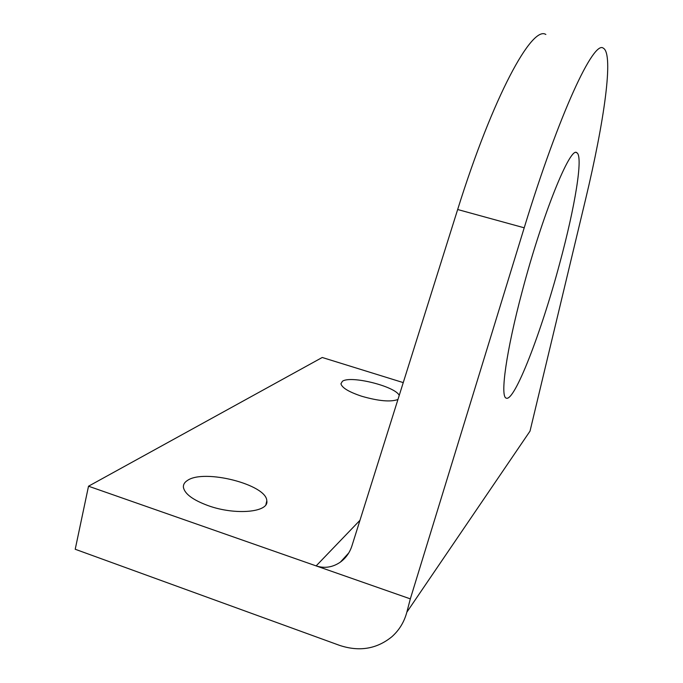 <?xml version="1.0" encoding="UTF-8"?>
<svg xmlns="http://www.w3.org/2000/svg" width="683" height="683" viewBox="0 0 683 683"><rect width="100%" height="100%" fill="white"/><g stroke="black" fill="none" stroke-linecap="round" stroke-linejoin="round"><path stroke-width="1.02" d="M208.324 505.702C235.575 515.554 269.239 512.25 266.797 500.844C266.84 484.606 203.782 468.529 187.321 480.542C184.487 482.369 183.181 484.614 183.403 487.261C184.658 493.911 192.965 500.05 208.324 505.702M399.239 395.363C394.945 386.177 350.277 375.163 342.371 381.327L340.945 383.778C341.97 387.807 348.911 391.974 361.768 396.268C378.638 401.1 390.693 402.176 397.941 399.487M403.252 382.608L322.231 357.482L88.517 486.211L316.144 565.9C324.613 568.632 332.689 567.368 340.373 562.118C345.871 558.079 349.722 552.667 351.924 545.896L457.661 209.519C493.16 95.825 532.1 25.186 545.845 34.474M457.661 209.519L524.211 227.806L410.329 598.871L406.855 612.164C404.208 622.025 399.196 630.23 391.829 636.778C376.683 649.038 359.267 651.898 339.571 645.375L75.215 549.26L88.517 486.211M522.085 291.786C542.208 214.991 570.416 145.71 576.793 152.736C583.564 155.852 574.864 207.53 559.77 263.16C541.542 331.665 514.282 402.816 506.103 398.078C500.058 396.379 506.188 351.386 522.085 291.786M406.855 612.164L530.017 431.135L585.57 199.385C604.088 122.12 614.043 53.82 603.328 48.186C593.86 39.819 559.428 112.482 524.211 227.806M359.975 520.275L316.144 565.9L410.329 598.871M340.373 562.118L348.774 552.923M576.793 152.736L576.153 152.574M265.909 504.617L266.797 500.844"/></g></svg>
